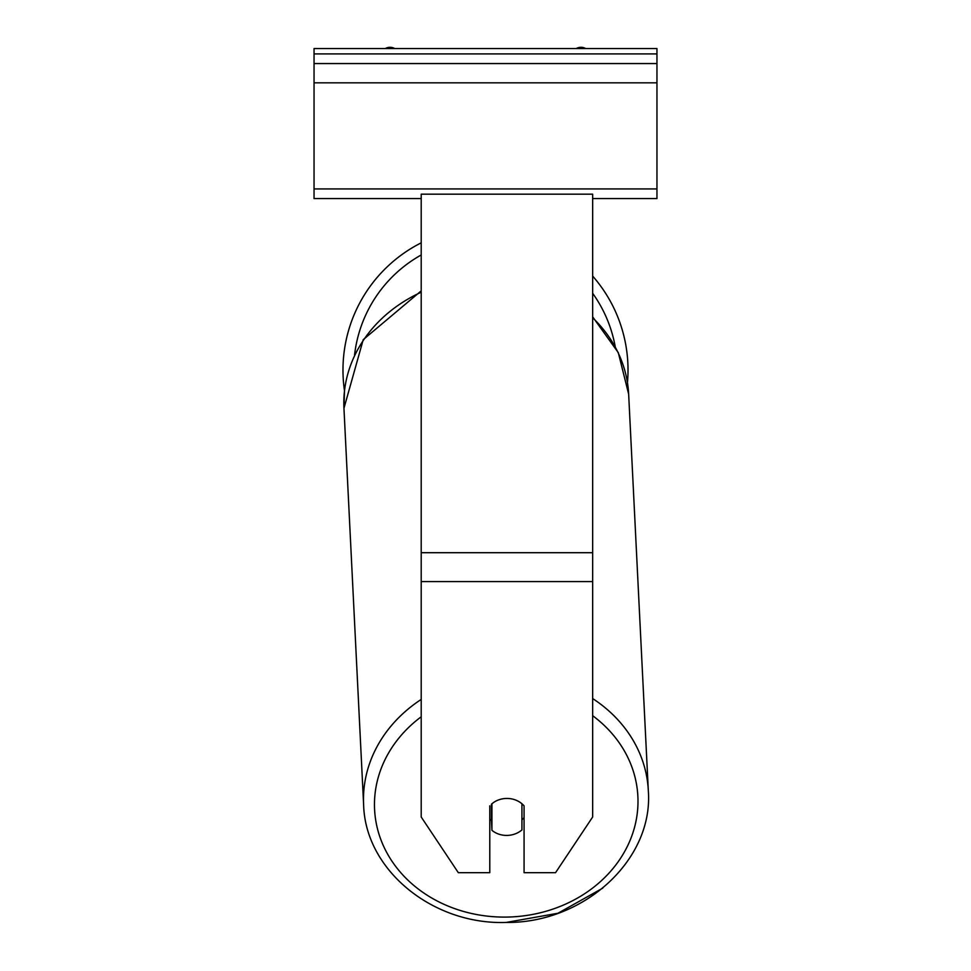 <?xml version="1.0" encoding="UTF-8"?>
<svg xmlns="http://www.w3.org/2000/svg" width="971" height="971" viewBox="0 0 971 971"><rect width="100%" height="100%" fill="white"/><g stroke="black" fill="none" stroke-linecap="round" stroke-linejoin="round"><path stroke-width="1.46" d="M628.019 370.036A142.519 142.519 0 0 0 592.662 276.067A142.519 142.519 0 0 1 627.46 382.647L628.65 394.141A142.519 123.39 -2.8 0 0 592.662 317.76M421.208 699.423A142.519 123.39 177.2 0 0 363.615 804.656L343.952 408.269L344.487 390.718A142.519 142.519 0 0 1 421.208 242.835A142.519 142.519 0 0 0 342.981 370.036M491.921 803.745L491.933 803.794A21.435 18.558 177.2 0 1 496.084 800.99A21.435 18.558 0 0 1 506.935 798.441A21.435 18.558 0 0 1 524.073 805.869L524.073 872.686L555.546 872.686L592.662 816.999L592.662 194.176L421.208 194.176L421.208 816.999L458.324 872.686L489.785 872.686L489.785 805.869M489.785 819.099A21.435 18.558 177.2 0 0 491.447 820.665L491.933 830.314A21.435 18.558 177.2 0 0 506.923 835.424A21.435 18.558 177.2 0 0 521.925 829.938L521.925 803.733M491.933 830.314L491.933 803.794M521.925 819.876A21.435 18.558 177.2 0 0 524.073 817.558M491.447 820.665L491.447 804.17M656.954 48.55L314.046 48.55L314.046 63.552L656.954 63.552L656.954 48.55M656.954 63.552L656.954 198.582L592.662 198.582M421.208 198.582L314.046 198.582L314.046 63.552M585.719 48.55A9.649 9.649 0 0 0 576.228 48.55M394.772 48.55A9.649 9.649 0 0 0 385.281 48.55M615.177 346.453A131.813 131.813 0 0 0 592.662 293.291M421.208 254.972A131.813 131.813 0 0 0 354.536 355.18M592.662 581.58L421.208 581.58M592.662 552.705L421.208 552.705M592.662 715.7A131.813 114.117 -2.8 0 1 629.657 841.372A131.813 114.117 -2.8 0 1 506.231 917.085A131.813 114.117 -2.8 0 1 382.489 843.69A131.813 114.117 -2.8 0 1 421.208 716.792M421.208 290.875L363.227 339.668L343.952 408.269A142.519 123.39 -2.8 0 1 421.208 292.222M602.76 888.125L557.973 913.25L506.097 922.45C583.911 923.397 653.738 859.711 648.312 790.515A142.519 123.39 177.2 0 0 592.662 698.562M656.954 53.903L314.046 53.903M656.954 188.932L314.046 188.932M656.954 82.838L314.046 82.838M363.615 804.656C365.205 870.077 432.714 924.962 506.097 922.45M648.312 790.515L628.65 394.141L618.284 352.619L592.662 316.862"/></g></svg>
